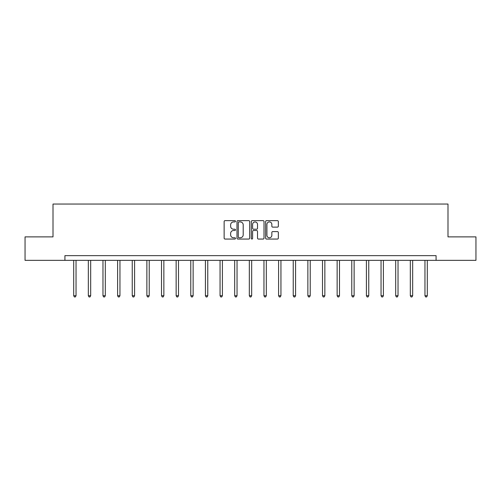 <?xml version="1.0" encoding="UTF-8"?>
<svg xmlns="http://www.w3.org/2000/svg" width="501" height="501" viewBox="0 0 501 501"><rect width="100%" height="100%" fill="white"/><g stroke="black" fill="none" stroke-linecap="round" stroke-linejoin="round"><path stroke-width="0.75" d="M235.489 221.285A0.645 0.645 0 0 0 234.844 220.64L225.062 220.64A0.921 0.921 0 0 0 224.141 221.561L224.141 238.138A0.921 0.921 0 0 0 225.062 239.058L234.844 239.058A0.645 0.645 0 0 0 235.489 238.413A0.645 0.645 0 0 0 234.844 237.768L233.579 237.768A2.95 2.95 0 0 1 230.629 234.825L230.629 233.441A2.95 2.95 0 0 1 233.579 230.498L234.844 230.498A0.645 0.645 0 0 0 235.489 229.853A0.645 0.645 0 0 0 234.844 229.207L233.579 229.207A2.95 2.95 0 0 1 230.629 226.258L230.629 224.88A2.95 2.95 0 0 1 233.579 221.93L234.844 221.93A0.645 0.645 0 0 0 235.489 221.285M277.416 227.135A0.921 0.921 0 0 0 278.337 226.214L278.337 221.561A0.921 0.921 0 0 0 277.416 220.64L266.545 220.64A0.921 0.921 0 0 0 265.624 221.561L265.624 238.138A0.921 0.921 0 0 0 266.545 239.058L277.416 239.058A0.921 0.921 0 0 0 278.337 238.138L278.337 232.52A0.921 0.921 0 0 0 277.416 231.6L272.763 231.6A0.921 0.921 0 0 0 271.843 232.52L271.843 235.307A2.461 2.461 0 0 1 269.381 237.768A2.461 2.461 0 0 1 266.914 235.307L266.914 224.392A2.461 2.461 0 0 1 269.381 221.93A2.461 2.461 0 0 1 271.843 224.392L271.843 226.214A0.921 0.921 0 0 0 272.763 227.135L277.416 227.135M64.923 260.345L25.05 260.345L25.05 236.885L53.006 236.885L53.006 204.051L447.994 204.051L447.994 236.885L475.95 236.885L475.95 260.345L436.077 260.345L436.077 255.648L64.923 255.648L64.923 260.345L436.077 260.345M249.692 221.561A0.921 0.921 0 0 0 248.772 220.64L237.906 220.64A0.921 0.921 0 0 0 236.986 221.561L236.986 238.138A0.921 0.921 0 0 0 237.906 239.058L248.772 239.058A0.921 0.921 0 0 0 249.692 238.138L249.692 221.561M252.228 220.64L263.094 220.64A0.921 0.921 0 0 1 264.014 221.561L264.014 238.138A0.921 0.921 0 0 1 263.094 239.058L258.441 239.058A0.921 0.921 0 0 1 257.52 238.138L257.52 231.418A0.921 0.921 0 0 0 256.6 230.498L253.519 230.498A0.921 0.921 0 0 0 252.598 231.418L252.598 238.413A0.645 0.645 0 0 1 251.953 239.058A0.645 0.645 0 0 1 251.308 238.413L251.308 221.561A0.921 0.921 0 0 1 252.228 220.64M238.921 221.93A0.645 0.645 0 0 0 238.276 222.576L238.276 237.123A0.645 0.645 0 0 0 238.921 237.768L240.255 237.768A2.95 2.95 0 0 0 243.204 234.825L243.204 224.88A2.95 2.95 0 0 0 240.255 221.93L238.921 221.93M257.52 224.442A2.461 2.461 0 0 0 255.059 221.974A2.461 2.461 0 0 0 252.598 224.442L252.598 228.287A0.921 0.921 0 0 0 253.519 229.207L256.6 229.207A0.921 0.921 0 0 0 257.52 228.287L257.52 224.442M73.697 260.345L73.697 295.728L76.039 295.728L76.039 260.345M76.039 295.728L75.338 296.949L74.398 296.949L73.697 295.728M88.333 260.345L88.333 295.728L90.675 295.728L90.675 260.345M90.675 295.728L89.973 296.949L89.034 296.949L88.333 295.728M102.968 260.345L102.968 295.728L105.31 295.728L105.31 260.345M105.31 295.728L104.609 296.949L103.669 296.949L102.968 295.728M117.603 260.345L117.603 295.728L119.952 295.728L119.952 260.345M119.952 295.728L119.244 296.949L118.305 296.949L117.603 295.728M132.239 260.345L132.239 295.728L134.587 295.728L134.587 260.345M134.587 295.728L133.88 296.949L132.94 296.949L132.239 295.728M146.874 260.345L146.874 295.728L149.223 295.728L149.223 260.345M149.223 295.728L148.515 296.949L147.582 296.949L146.874 295.728M161.51 260.345L161.51 295.728L163.858 295.728L163.858 260.345M163.858 295.728L163.151 296.949L162.218 296.949L161.51 295.728M176.145 260.345L176.145 295.728L178.494 295.728L178.494 260.345M178.494 295.728L177.792 296.949L176.853 296.949L176.145 295.728M190.781 260.345L190.781 295.728L193.129 295.728L193.129 260.345M193.129 295.728L192.428 296.949L191.488 296.949L190.781 295.728M205.416 260.345L205.416 295.728L207.765 295.728L207.765 260.345M207.765 295.728L207.063 296.949L206.124 296.949L205.416 295.728M220.058 260.345L220.058 295.728L222.4 295.728L222.4 260.345M222.4 295.728L221.699 296.949L220.759 296.949L220.058 295.728M234.693 260.345L234.693 295.728L237.036 295.728L237.036 260.345M237.036 295.728L236.334 296.949L235.395 296.949L234.693 295.728M249.329 260.345L249.329 295.728L251.671 295.728L251.671 260.345M251.671 295.728L250.97 296.949L250.03 296.949L249.329 295.728M263.964 260.345L263.964 295.728L266.307 295.728L266.307 260.345M266.307 295.728L265.605 296.949L264.666 296.949L263.964 295.728M278.6 260.345L278.6 295.728L280.942 295.728L280.942 260.345M280.942 295.728L280.241 296.949L279.301 296.949L278.6 295.728M293.235 260.345L293.235 295.728L295.584 295.728L295.584 260.345M295.584 295.728L294.876 296.949L293.937 296.949L293.235 295.728M307.871 260.345L307.871 295.728L310.219 295.728L310.219 260.345M310.219 295.728L309.512 296.949L308.572 296.949L307.871 295.728M322.506 260.345L322.506 295.728L324.855 295.728L324.855 260.345M324.855 295.728L324.147 296.949L323.208 296.949L322.506 295.728M337.142 260.345L337.142 295.728L339.49 295.728L339.49 260.345M339.49 295.728L338.782 296.949L337.849 296.949L337.142 295.728M351.777 260.345L351.777 295.728L354.126 295.728L354.126 260.345M354.126 295.728L353.418 296.949L352.485 296.949L351.777 295.728M366.413 260.345L366.413 295.728L368.761 295.728L368.761 260.345M368.761 295.728L368.06 296.949L367.12 296.949L366.413 295.728M381.048 260.345L381.048 295.728L383.397 295.728L383.397 260.345M383.397 295.728L382.695 296.949L381.756 296.949L381.048 295.728M395.69 260.345L395.69 295.728L398.032 295.728L398.032 260.345M398.032 295.728L397.331 296.949L396.391 296.949L395.69 295.728M410.325 260.345L410.325 295.728L412.667 295.728L412.667 260.345M412.667 295.728L411.966 296.949L411.027 296.949L410.325 295.728M424.961 260.345L424.961 295.728L427.303 295.728L427.303 260.345M427.303 295.728L426.601 296.949L425.662 296.949L424.961 295.728"/></g></svg>
